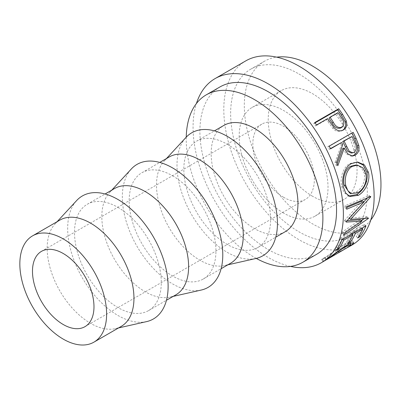 <?xml version="1.0" encoding="UTF-8"?>
<svg xmlns="http://www.w3.org/2000/svg" width="401" height="401" viewBox="0 0 401 401"><rect width="100%" height="100%" fill="white"/><g stroke="black" fill="none" stroke-linecap="round" stroke-linejoin="round"><path stroke-width="0.3" stroke-dasharray="2 1.5" d="M312.635 196.305A62.812 36.265 60 0 1 271.602 140.951A62.812 36.265 60 0 1 281.231 90.621A62.812 36.265 60 0 1 312.635 93.729A62.812 36.265 60 0 1 353.672 149.082A62.812 36.265 60 0 1 344.043 199.412A62.812 36.265 60 0 1 312.635 196.305M283.597 213.071A62.812 36.265 60 0 1 242.565 157.718A62.812 36.265 60 0 1 252.189 107.388A62.812 36.265 60 0 1 283.597 110.496A62.812 36.265 60 0 1 324.63 165.849A62.812 36.265 60 0 1 315.001 216.179A62.812 36.265 60 0 1 283.597 213.071M283.597 197.287A43.483 25.108 60 0 1 255.186 158.971A43.483 25.108 60 0 1 261.853 124.125A43.483 25.108 60 0 1 283.597 126.275A43.483 25.108 60 0 1 312.003 164.595A43.483 25.108 60 0 1 305.336 199.442A43.483 25.108 60 0 1 283.597 197.287M121.242 326.369A61.363 35.428 60 0 1 115.338 328.665A61.363 35.428 60 0 1 90.561 323.331A61.363 35.428 60 0 1 52.11 274.234A61.363 35.428 60 0 1 54.942 224.059A61.363 35.428 60 0 1 59.884 220.089M146.571 321.617A71.027 41.007 60 0 1 117.894 315.442A71.027 41.007 60 0 1 73.383 258.61A71.027 41.007 60 0 1 76.666 200.535M117.894 207.347A61.363 35.428 60 0 1 157.984 261.422A61.363 35.428 60 0 1 148.576 310.59A61.363 35.428 60 0 1 117.894 307.552A61.363 35.428 60 0 1 77.809 253.477A61.363 35.428 60 0 1 87.212 204.31A61.363 35.428 60 0 1 117.894 207.347M175.909 294.81A61.363 35.428 60 0 1 169.999 297.106A61.363 35.428 60 0 1 145.227 291.773A61.363 35.428 60 0 1 106.771 242.675A61.363 35.428 60 0 1 109.603 192.495A61.363 35.428 60 0 1 114.546 188.53M201.237 290.053A71.027 41.007 60 0 1 172.56 283.883A71.027 41.007 60 0 1 128.049 227.051A71.027 41.007 60 0 1 131.327 168.971M172.56 175.788A61.363 35.428 60 0 1 212.645 229.858A61.363 35.428 60 0 1 203.242 279.031A61.363 35.428 60 0 1 172.56 275.993A61.363 35.428 60 0 1 132.47 221.918A61.363 35.428 60 0 1 141.879 172.746A61.363 35.428 60 0 1 172.56 175.788M230.575 263.251A61.363 35.428 60 0 1 224.665 265.547A61.363 35.428 60 0 1 199.893 260.214A61.363 35.428 60 0 1 161.438 211.111A61.363 35.428 60 0 1 164.27 160.936A61.363 35.428 60 0 1 169.212 156.966M255.898 258.495A71.027 41.007 60 0 1 227.222 252.324A71.027 41.007 60 0 1 182.711 195.493A71.027 41.007 60 0 1 185.994 137.413M227.222 144.225A61.363 35.428 60 0 1 267.312 198.3A61.363 35.428 60 0 1 257.903 247.472A61.363 35.428 60 0 1 227.222 244.43A61.363 35.428 60 0 1 187.137 190.36A61.363 35.428 60 0 1 196.545 141.187A61.363 35.428 60 0 1 227.222 144.225M285.236 231.693A61.363 35.428 60 0 1 254.555 228.65A61.363 35.428 60 0 1 214.47 174.58A61.363 35.428 60 0 1 223.873 125.408M256.264 258.409A96.636 55.794 60 0 1 254.555 257.452A96.636 55.794 60 0 1 186.244 137.142M316.539 254.344A96.636 55.794 60 0 1 268.224 249.562A96.636 55.794 60 0 1 205.091 164.405A96.636 55.794 60 0 1 219.903 86.972M347.767 247.457L338.549 252.144L346.554 248.179M326.028 259.948L326.294 259.497L323.427 260.876L322.83 261.597L324.404 260.966M290.474 266.409A106.295 61.373 60 0 1 268.224 257.452A106.295 61.373 60 0 1 196.43 103.513M352.118 244.961A106.295 61.373 60 0 1 298.971 239.698A106.295 61.373 60 0 1 229.527 146.029A106.295 61.373 60 0 1 245.823 60.852M298.971 74.005A96.636 55.794 60 0 1 362.098 159.162A96.636 55.794 60 0 1 347.286 236.595A96.636 55.794 60 0 1 298.971 231.808A96.636 55.794 60 0 1 235.843 146.656A96.636 55.794 60 0 1 250.655 69.218A96.636 55.794 60 0 1 298.971 74.005M370.765 220.054A96.636 55.794 60 0 1 360.955 228.705A96.636 55.794 60 0 1 312.635 223.918A96.636 55.794 60 0 1 249.507 138.761A96.636 55.794 60 0 1 264.319 61.328A96.636 55.794 60 0 1 276.715 57.158M338.554 252.419L337.447 250.279L347.557 244.725L349.627 242.715L343.898 245.021C338.354 248.149 330.65 254.239 327.221 256.475L322.349 258.72L321.712 259.472L324.76 257.893L335.035 250.379L345.231 243.597L350.253 241.116L352.449 240.871L349.923 243.367L337.447 250.279M348.81 246.79L347.557 244.725M344.97 246.505L343.898 245.021M328.469 258.54L327.221 256.475M326.294 259.497L325.181 257.357M323.427 260.876L322.349 258.72M326.008 259.963L324.76 257.893M336.424 252.329L335.035 250.379M346.659 245.502L345.231 243.597M351.171 245.432L349.923 243.367M338.549 252.144L337.472 249.988M359.311 235.608L358.639 234.755L356.183 236.169L357.652 238.029M361.842 228.329L361.126 227.578A103.879 59.975 60 0 1 356.183 236.169M361.126 227.578L353.767 231.823A103.879 59.975 60 0 1 353.03 233.417M354.484 232.575L353.767 231.823M352.494 234.48A103.879 59.975 60 0 1 348.825 240.42L346.374 241.833L347.842 243.693M349.497 241.272L348.825 240.42M352.033 233.994L351.316 233.242A103.879 59.975 60 0 1 346.374 241.833M351.316 233.242L342.118 238.55A103.879 59.975 60 0 1 337.176 247.146L334.72 248.56L336.188 250.419M342.835 239.302L342.118 238.55M337.848 247.998L337.176 247.146M342.028 239.768L340.429 238.154A103.879 59.975 60 0 1 334.72 248.56M340.429 238.154L364.344 224.344A103.879 59.975 60 0 1 362.84 227.753M365.943 225.958L364.344 224.344M362.309 228.816A103.879 59.975 60 0 1 358.639 234.755M362.339 200.916L344.629 220.365L346.324 221.568M344.629 220.365A103.879 59.975 60 0 1 344.574 220.876L346.269 222.089M347.106 220.735L344.574 220.876M360.298 219.668L342.539 231.793L344.188 233.257M342.539 231.793A103.879 59.975 60 0 1 341.963 233.793L343.597 235.307M363.887 201.803L348.895 218.124L366.785 216.72A103.879 59.975 60 0 1 366.709 217.016L368.364 218.46M366.709 217.016L364.514 218.51M361.416 220.62L341.963 233.793M366.785 216.72L368.444 218.159M348.895 218.124L349.286 218.4M346.659 206.64L344.955 205.778L368.995 195.603A103.879 59.975 60 0 1 369 195.954L370.709 196.906M369 195.954L367.201 198.029M368.995 195.603L370.704 196.55M344.955 205.778A103.879 59.975 60 0 1 345.055 208.269L346.76 209.192M346.705 207.573L345.055 208.269M348.985 196.054L348.073 195.753L344.008 192.44L341.672 186.595C339.622 178.465 342.965 167.142 349.787 163.593L356.945 162.004M343.316 187.001L341.672 186.595M351.326 163.633L349.787 163.593M349.547 192.976L356.354 191.999C362.649 187.658 365.306 181.458 364.339 173.387L361.296 167.593L355.973 164.996M356.354 191.999L358.048 192.701M364.339 173.387L365.978 173.793M351.752 156.054L350.975 156.159L346.083 153.869L342.84 148.385M337.091 163.809L336.304 165.793L337.807 165.723M336.509 162.305L335.035 162.445A103.879 59.975 60 0 1 336.304 165.793M335.035 162.445L341.311 145.082L342.68 144.681M340.274 142.921A103.879 59.975 60 0 1 341.311 145.082M330.449 148.596L329.231 149.297L330.574 148.846M329.216 146.139L327.908 146.651A103.879 59.975 60 0 1 329.231 149.297M327.908 146.651L351.822 132.846A103.879 59.975 60 0 1 351.918 133.032M353.131 132.335L351.822 132.846M351.206 153.062L352.659 152.58C355.416 149.914 355.632 146.545 353.311 142.475A103.879 59.975 60 0 0 350.695 136.901M354.138 152.445L352.659 152.58M342.544 130.375L343.116 130.104M342.87 130.235L342.208 130.581C338.97 132.31 335.837 131.578 332.81 128.395L327.883 121.558A103.879 59.975 60 0 0 326.554 119.618L315.512 125.994L316.534 125.002M333.968 127.608L332.81 128.395M327.572 118.626L326.554 119.618M314.795 122.546L313.813 123.593A103.879 59.975 60 0 1 315.512 125.994M313.813 123.593L315.041 122.886M337.998 112.606L336.975 113.603L329.005 118.205M336.975 113.603A103.879 59.975 60 0 1 340.329 118.596C343.231 122.305 343.366 125.443 340.73 128.009M354.715 142.149L353.311 142.475M328.93 120.611L327.883 121.558M341.426 117.724L340.329 118.596M252.189 107.388L281.231 90.621M261.853 124.125L41.488 251.352M115.338 328.665L118.511 327.948M148.576 310.59L166.46 300.264M169.999 297.106L173.177 296.389M203.242 279.031L221.126 268.705M224.665 265.547L227.838 264.83M257.903 247.472L275.788 237.146M347.286 236.595L360.955 228.705M250.655 69.218L264.319 61.328M196.545 141.187L214.425 130.861M164.27 160.936L166.475 158.545M141.879 172.746L159.763 162.425M109.603 192.495L111.814 190.104M87.212 204.31L105.097 193.984M54.942 224.059L57.148 221.668M305.336 199.442L84.972 326.67M315.001 216.179L344.043 199.412M349.627 242.715L350.243 243.623M324.775 257.823L325.918 259.943M321.712 259.472L322.83 261.597M352.449 240.871L353.797 242.831M323.196 258.871L325.712 257.417M345.346 246.084L347.878 244.625M348.073 195.753L349.883 196.48M356.243 161.944L357.637 162.019M350.975 156.159L352.524 156.064"/><path stroke-width="0.6" d="M63.233 324.514A43.483 25.108 60 0 1 34.822 286.194A43.483 25.108 60 0 1 41.488 251.352A43.483 25.108 60 0 1 63.233 253.502A43.483 25.108 60 0 1 91.639 291.823A43.483 25.108 60 0 1 84.972 326.67A43.483 25.108 60 0 1 63.233 324.514M63.233 238.906A61.363 35.428 60 0 1 103.318 292.981A61.363 35.428 60 0 1 93.914 342.153A61.363 35.428 60 0 1 63.233 339.111A61.363 35.428 60 0 1 23.143 285.041A61.363 35.428 60 0 1 32.551 235.868A61.363 35.428 60 0 1 63.233 238.906M32.551 235.868L59.884 220.089A61.363 35.428 60 0 1 90.561 223.126A61.363 35.428 60 0 1 130.651 277.201A61.363 35.428 60 0 1 121.242 326.369L93.914 342.153M57.148 221.668L76.666 200.535A71.027 41.007 60 0 1 117.894 199.457A71.027 41.007 60 0 1 165.819 267.768A71.027 41.007 60 0 1 146.571 321.617L118.511 327.948M105.097 193.984L114.546 188.53A61.363 35.428 60 0 1 145.227 191.568A61.363 35.428 60 0 1 185.312 245.643A61.363 35.428 60 0 1 175.909 294.81L166.46 300.264M111.814 190.104L131.327 168.971A71.027 41.007 60 0 1 172.56 167.899A71.027 41.007 60 0 1 220.48 236.209A71.027 41.007 60 0 1 201.237 290.053L173.177 296.389M159.763 162.425L169.212 156.966A61.363 35.428 60 0 1 199.893 160.009A61.363 35.428 60 0 1 239.978 214.079A61.363 35.428 60 0 1 230.575 263.251L221.126 268.705M166.475 158.545L185.994 137.413A71.027 41.007 60 0 1 227.222 136.335A71.027 41.007 60 0 1 275.146 204.645A71.027 41.007 60 0 1 255.898 258.495L227.838 264.83M214.425 130.861L223.873 125.408A61.363 35.428 60 0 1 254.555 128.445A61.363 35.428 60 0 1 294.645 182.52A61.363 35.428 60 0 1 285.236 231.693L275.788 237.146M186.244 137.142A96.636 55.794 60 0 1 206.239 94.862A96.636 55.794 60 0 1 254.555 99.648A96.636 55.794 60 0 1 317.687 184.801A96.636 55.794 60 0 1 302.87 262.239A96.636 55.794 60 0 1 256.264 258.409M206.239 94.862L219.903 86.972A96.636 55.794 60 0 1 268.224 91.759A96.636 55.794 60 0 1 331.351 176.911A96.636 55.794 60 0 1 316.539 254.344L302.87 262.239M342.87 130.235L343.441 129.929C340.203 131.653 337.046 130.881 333.968 127.608L328.93 120.611A106.295 61.373 60 0 0 327.572 118.626L316.534 125.002A106.295 61.373 60 0 0 314.795 122.546L338.71 108.736A106.295 61.373 60 0 1 342.464 114.15L346.233 120.841C347.456 124.982 346.529 128.014 343.441 129.929L343.071 130.13M353.131 132.335A106.295 61.373 60 0 1 356.088 138.385L358.815 145.503C359.552 149.954 358.339 153.192 355.186 155.212L352.524 156.064L347.562 153.703L344.238 148.059L337.807 165.723A106.295 61.373 60 0 0 336.509 162.305L342.68 144.681A106.295 61.373 60 0 0 341.612 142.47L330.574 148.846A106.295 61.373 60 0 0 329.216 146.139L353.131 132.335M368.404 172.245C370.644 180.716 365.151 191.753 358.309 195.317L349.883 196.48L345.727 193.071L343.316 187.001C341.226 178.686 344.504 167.167 351.326 163.633L357.637 162.019L364.464 164.956L368.404 172.245L366.76 171.844C368.97 180.079 363.451 190.991 356.609 194.555L348.985 196.054M346.324 221.568A106.295 61.373 60 0 1 346.269 222.089L361.963 221.086L344.188 233.257A106.295 61.373 60 0 1 343.597 235.307L368.364 218.46A106.295 61.373 60 0 0 368.444 218.159L350.594 219.332L370.709 196.906A106.295 61.373 60 0 0 370.704 196.55L346.659 206.64A106.295 61.373 60 0 1 346.76 209.192L364.048 201.898L346.324 221.568M365.943 225.958A106.295 61.373 60 0 1 360.103 236.61L357.652 238.029A106.295 61.373 60 0 0 362.71 229.232L355.351 233.482A106.295 61.373 60 0 1 350.294 242.274L347.842 243.693A106.295 61.373 60 0 0 352.895 234.901L343.697 240.209A106.295 61.373 60 0 1 338.639 249.001L336.188 250.419A106.295 61.373 60 0 0 342.028 239.768L365.943 225.958M326.92 259.512L348.81 246.79L350.965 244.69L345.301 246.956C339.762 250.084 331.983 256.249 328.469 258.54L326.028 259.948M196.43 103.513A106.295 61.373 60 0 1 215.076 78.601A106.295 61.373 60 0 1 268.224 83.869A106.295 61.373 60 0 1 337.662 177.538A106.295 61.373 60 0 1 321.371 262.715L326.008 259.963L336.424 252.329L346.659 245.502L351.627 243.056L353.797 242.831L351.171 245.432L347.767 247.457M321.371 262.715A106.295 61.373 60 0 1 290.474 266.409M215.076 78.601L245.823 60.852A106.295 61.373 60 0 1 298.971 66.115A106.295 61.373 60 0 1 368.414 159.783A106.295 61.373 60 0 1 352.118 244.961L349.086 246.715M276.715 57.158A96.636 55.794 60 0 1 312.635 66.115A96.636 55.794 60 0 1 372.318 141.047A96.636 55.794 60 0 1 370.765 220.054M345.301 246.956L344.97 246.505M351.171 245.432L350.915 245.011M360.103 236.61L359.311 235.608M362.71 229.232L361.842 228.329M355.351 233.482L354.484 232.575M353.03 233.417A103.879 59.975 60 0 1 352.494 234.48M350.294 242.274L349.497 241.272M352.895 234.901L352.033 233.994M343.697 240.209L342.835 239.302M338.639 249.001L337.848 247.998M362.84 227.753A103.879 59.975 60 0 1 362.309 228.816M346.705 207.573L362.339 200.916L364.048 201.898M347.106 220.735L360.298 219.668L361.963 221.086M368.058 218.194L368.364 218.46M364.514 218.51L361.416 220.62M348.895 218.124L350.594 219.332M370.344 196.701L370.709 196.906M367.201 198.029L363.887 201.803M358.309 195.317L356.609 194.555M356.945 162.004L363.191 165.052L366.76 171.844M357.431 165.127L355.973 164.996L350.669 166.29C345.101 169.192 342.464 178.465 344.103 185.072L349.547 192.976L351.316 193.648L358.048 192.701C364.339 188.345 366.985 182.044 365.978 173.793L362.86 167.803L357.431 165.127L352.233 166.395C346.664 169.287 344.073 178.721 345.742 185.478L347.822 190.655L351.316 193.648M350.669 166.29L352.233 166.395M344.103 185.072L345.742 185.478M351.918 133.032A103.879 59.975 60 0 1 354.715 138.761L357.371 145.718C358.068 150.084 356.84 153.272 353.682 155.292L351.752 156.054M358.815 145.503L357.371 145.718M355.186 155.212L353.682 155.292M344.238 148.059L342.84 148.385L337.091 163.809M341.612 142.47L330.449 148.596M352.038 136.455L342.725 141.508L347.572 151.227L351.206 153.062L354.138 152.445C356.885 149.753 357.075 146.325 354.715 142.149A106.295 61.373 60 0 0 352.038 136.455L344.063 141.057L349.025 151.022L352.71 152.911M344.063 141.057L342.725 141.508M315.041 122.886L337.732 109.784A103.879 59.975 60 0 1 341.396 115.072L345.076 121.618C346.248 125.678 345.296 128.666 342.208 130.581M346.233 120.841L345.076 121.618M338.71 108.736L337.732 109.784M330.023 117.212L329.005 118.205L332.163 123.017C334.304 127.307 337.161 128.977 340.73 128.009L341.928 127.297C344.554 124.716 344.389 121.523 341.426 117.724A106.295 61.373 60 0 0 337.998 112.606L330.023 117.212L333.261 122.135C335.462 126.521 338.349 128.245 341.928 127.297M333.261 122.135L332.163 123.017M356.088 138.385L354.715 138.761M346.644 146.641L345.246 146.961M342.464 114.15L341.396 115.072M350.243 243.623L350.965 244.69"/></g></svg>
